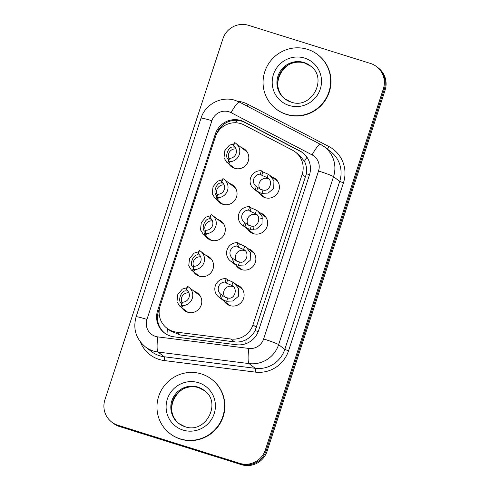 <?xml version="1.0" encoding="UTF-8"?>
<svg xmlns="http://www.w3.org/2000/svg" width="490" height="490" viewBox="0 0 490 490"><rect width="100%" height="100%" fill="white"/><g stroke="black" fill="none" stroke-linecap="round" stroke-linejoin="round"><path stroke-width="0.73" d="M260.092 212.856A10.951 10.731 127.4 0 1 266.352 228.218A10.951 10.731 127.4 0 1 247.603 229.161M248.332 248.822A10.951 10.731 127.4 0 1 254.592 264.184A10.951 10.731 127.4 0 1 235.849 265.127M236.578 284.788A10.951 10.731 127.4 0 1 242.838 300.15A10.951 10.731 127.4 0 1 224.095 301.093M271.846 176.89A10.951 10.731 127.4 0 1 278.106 192.252A10.951 10.731 127.4 0 1 259.363 193.195M229.516 183.474A10.951 10.731 127.4 0 1 235.776 198.836A10.951 10.731 127.4 0 1 217.033 199.779M217.762 219.44A10.951 10.731 127.4 0 1 224.022 234.802A10.951 10.731 127.4 0 1 205.279 235.745M206.002 255.406A10.951 10.731 127.4 0 1 212.262 270.768A10.951 10.731 127.4 0 1 193.519 271.711M194.248 291.372A10.951 10.731 127.4 0 1 200.508 306.734A10.951 10.731 127.4 0 1 181.766 307.677M241.27 147.508A10.951 10.731 127.4 0 1 247.53 162.876A10.951 10.731 127.4 0 1 228.787 163.819M244.167 124.999A20.537 20.127 -52.6 0 0 240.921 123.658A20.537 20.127 -52.6 0 0 215.306 137.114L160.144 305.882A20.537 20.127 -52.6 0 0 166.912 328.208A20.537 20.127 -52.6 0 0 176.467 332.128L230.802 339.019A20.537 20.127 -52.6 0 0 252.981 324.815L302.159 174.36A20.537 20.127 -52.6 0 0 295.384 152.035A20.537 20.127 -52.6 0 0 292.518 150.21L244.167 124.999M166.912 328.208L170.502 330.952L180.21 334.988L234.539 341.885C238.655 342.357 242.519 341.622 246.139 339.674C250.016 337.579 253.012 334.56 255.137 330.603L306.415 173.723C307.034 169.277 306.379 165.136 304.443 161.296L299.108 154.883L295.384 152.035M117.814 425.228L118.678 425.89A20.537 20.127 127.4 0 1 112.565 422.723A20.537 20.127 127.4 0 0 118.678 425.89L240.608 464.018L118.678 425.89L119.548 426.557A20.537 20.127 127.4 0 1 113.429 423.385L111.696 422.062A20.537 20.127 127.4 0 1 104.927 399.736L222.907 38.777A20.537 20.127 127.4 0 1 248.522 25.321L370.452 63.443A20.537 20.127 127.4 0 1 376.571 66.616A20.537 20.127 127.4 0 1 383.339 88.941L265.36 449.894A20.537 20.127 127.4 0 1 239.745 463.35L117.814 425.228A20.537 20.127 127.4 0 1 111.696 422.062M265.36 449.894L266.229 450.561A20.537 20.127 127.4 0 1 240.608 464.018A20.537 20.127 127.4 0 0 266.229 450.561L384.209 89.603L266.229 450.561L267.093 451.223A20.537 20.127 127.4 0 1 241.478 464.679L119.548 426.557M376.571 66.616L377.435 67.277A20.537 20.127 127.4 0 1 384.209 89.603A20.537 20.127 127.4 0 0 377.435 67.277L378.305 67.939A20.537 20.127 127.4 0 1 385.073 90.264L267.093 451.223M240.951 120.54A20.537 20.127 -52.6 0 0 215.331 133.997L157.615 310.574A20.537 20.127 -52.6 0 0 164.389 332.9A20.537 20.127 -52.6 0 0 173.944 336.82L236.425 344.746A20.537 20.127 -52.6 0 0 258.604 330.542L309.435 175.028A20.537 20.127 -52.6 0 0 302.667 152.702A20.537 20.127 -52.6 0 0 299.794 150.871L244.198 121.881A20.537 20.127 -52.6 0 0 240.951 120.54M215.98 135.332L216.2 134.658A20.537 20.127 127.4 0 1 241.815 121.202A20.537 20.127 127.4 0 1 245.061 122.543L300.658 151.539A20.537 20.127 127.4 0 1 303.096 153.039M164.824 333.224A20.537 20.127 127.4 0 1 158.484 311.236L159.636 307.714M235.084 147.092L232.866 147.061C228.058 146.24 224.138 158.233 228.799 159.507L228.567 159.336M235.941 148.942A6.848 6.707 -52.6 0 0 229.253 159.262M228.456 161.688L229.553 158.337A6.848 6.707 -52.6 0 0 233.601 145.953L234.698 142.608A10.266 10.063 -52.6 0 1 228.456 161.688L230.11 163.115M229.945 162.827L229.093 163.293L226.668 162.19L224.004 157.866L224.8 150.7L229.332 145.224L234.33 143.723M233.601 145.953L234.018 146.271M256.276 186.518L260.729 189.428L263.044 190.028C269.776 192.325 273.696 180.332 267.111 177.588L261.807 175.267L260.325 174.128A6.848 6.707 -52.6 0 0 256.276 186.518L255.18 189.863L259.669 192.674L261.954 193.366L268.146 193.066L273.72 188.393L273.928 180.773L269.721 175.267L277.775 181.429M267.46 177.846L267.111 177.588L268.202 174.25L269.721 175.267M268.643 178.93A6.848 6.707 -52.6 0 0 260.184 189.183M255.18 189.863A10.266 10.063 -52.6 0 1 261.415 170.783L262.903 171.923L268.202 174.25M261.415 170.783L260.325 174.128M286.246 114.25A34.227 33.541 127.4 0 1 276.054 108.964A34.227 33.541 127.4 0 1 267.056 66.352A34.227 33.541 127.4 0 1 307.463 49.325A34.227 33.541 127.4 0 1 317.661 54.611A34.227 33.541 127.4 0 1 326.652 97.222A34.227 33.541 127.4 0 1 286.246 114.25M317.661 54.611L317.986 54.856A34.227 33.541 127.4 0 1 326.977 97.473A34.227 33.541 127.4 0 1 286.57 114.495A34.227 33.541 127.4 0 1 276.378 109.215L276.054 108.964M223.33 183.058L221.113 183.027C216.304 182.207 212.384 194.199 217.046 195.467L216.807 195.302M224.187 184.908A6.848 6.707 -52.6 0 0 217.493 195.228M216.703 197.654L217.799 194.303A6.848 6.707 -52.6 0 0 221.847 181.919L222.938 178.574A10.266 10.063 -52.6 0 1 216.703 197.654L218.35 199.075M218.191 198.793L217.339 199.258L214.914 198.156L212.25 193.832L213.046 186.666L217.578 181.19L222.576 179.689M221.847 181.919L222.264 182.237M211.576 219.024L209.359 218.993C204.55 218.173 200.631 230.165 205.292 231.433L205.053 231.268M212.433 220.874A6.848 6.707 -52.6 0 0 205.739 231.194M204.949 233.62L206.039 230.269A6.848 6.707 -52.6 0 0 210.088 217.885L211.184 214.54A10.266 10.063 -52.6 0 1 204.949 233.62L206.596 235.041M206.431 234.759L205.586 235.225L203.154 234.122L200.496 229.798L201.286 222.632L205.825 217.156L210.816 215.655M210.088 217.885L210.504 218.203M199.822 254.99L197.605 254.959C192.791 254.139 188.877 266.131 193.538 267.399L193.299 267.234M200.68 256.834A6.848 6.707 -52.6 0 0 193.985 267.16M193.189 269.586L194.285 266.235A6.848 6.707 -52.6 0 0 198.334 253.851L199.43 250.5A10.266 10.063 -52.6 0 1 193.189 269.586L194.842 271.007M194.677 270.725L193.832 271.19L191.4 270.088L188.742 265.764L189.532 258.598L194.071 253.122L199.063 251.621M198.334 253.851L198.75 254.169M188.068 290.956L185.845 290.925C181.037 290.105 177.117 302.097 181.784 303.365L181.545 303.2M188.919 292.8A6.848 6.707 -52.6 0 0 182.231 303.126M181.435 305.552L182.531 302.201A6.848 6.707 -52.6 0 0 186.58 289.817L187.676 286.466A10.266 10.063 -52.6 0 1 181.435 305.552L183.089 306.973M182.923 306.691L182.072 307.157L179.646 306.054L176.982 301.73L177.778 294.564L182.311 289.088L187.309 287.587M186.58 289.817L186.996 290.135M244.522 222.485L248.975 225.394L251.29 225.994C258.022 228.291 261.942 216.298 255.357 213.554L250.053 211.233L248.565 210.094A6.848 6.707 -52.6 0 0 244.522 222.485L243.426 225.829L247.916 228.64L250.2 229.332L256.393 229.032L261.966 224.359L262.175 216.739L257.967 211.233L266.021 217.395M255.707 213.811L255.357 213.554L256.448 210.216L257.967 211.233M256.889 214.896A6.848 6.707 -52.6 0 0 248.43 225.149M243.426 225.829A10.266 10.063 -52.6 0 1 249.661 206.749L251.15 207.882L256.448 210.216M249.661 206.749L248.565 210.094M232.762 258.451L237.221 261.36L239.53 261.96C246.268 264.257 250.188 252.264 243.597 249.52L238.299 247.199L236.811 246.06A6.848 6.707 -52.6 0 0 232.762 258.451L231.672 261.795L236.162 264.606L238.44 265.298L244.639 264.998L250.212 260.325L250.421 252.705L246.213 247.199L254.267 253.361M243.947 249.778L243.597 249.52L244.694 246.182L246.213 247.199M245.135 250.862A6.848 6.707 -52.6 0 0 236.67 261.115M231.672 261.795A10.266 10.063 -52.6 0 1 237.907 242.715L239.396 243.849L244.694 246.182M237.907 242.715L236.811 246.06M221.008 294.41L225.461 297.326L227.777 297.926C234.514 300.223 238.434 288.23 231.844 285.486L226.545 283.165L225.057 282.026A6.848 6.707 -52.6 0 0 221.008 294.41L219.912 297.761L224.402 300.572L226.686 301.264L232.879 300.964L238.459 296.291L238.661 288.671L234.459 283.165L242.507 289.327M232.193 285.737L231.844 285.486L232.934 282.148L234.459 283.165M233.381 286.822A6.848 6.707 -52.6 0 0 224.916 297.081M219.912 297.761A10.266 10.063 -52.6 0 1 226.153 278.681L227.636 279.815L232.934 282.148M226.153 278.681L225.057 282.026M180.149 438.85A34.227 33.541 127.4 0 1 169.957 433.564A34.227 33.541 127.4 0 1 160.959 390.953A34.227 33.541 127.4 0 1 201.372 373.925A34.227 33.541 127.4 0 1 211.564 379.211A34.227 33.541 127.4 0 1 220.561 421.823A34.227 33.541 127.4 0 1 180.149 438.85M211.564 379.211L211.888 379.456A34.227 33.541 127.4 0 1 220.886 422.074A34.227 33.541 127.4 0 1 180.473 439.095A34.227 33.541 127.4 0 1 170.281 433.815L169.957 433.564M166.961 334.566A20.537 3.559 -82.8 0 1 167.47 328.637M218.124 131.516A20.537 1.378 -161.9 0 0 217.597 131.363M309.527 174.728A20.537 1.378 -161.9 0 0 306.415 173.723M304.443 161.296A20.537 4.036 -62.5 0 1 306.979 157.259M258.224 331.601A20.537 1.378 -161.9 0 0 255.137 330.603M235.549 122.757A20.537 4.036 -62.5 0 1 237.129 120.338M245.796 343.717A20.537 3.559 -82.8 0 1 246.139 339.674M159.342 315.309A20.537 1.378 -161.9 0 0 157.657 314.807M305.631 177.019L302.159 174.36M256.454 327.473L252.981 324.815M234.539 341.885L230.802 339.019M180.21 334.988L176.467 332.128M385.073 90.264L383.339 88.941M241.478 464.679L239.745 463.35M216.2 134.658L215.331 133.997M228.959 111.781A13.689 13.414 -52.6 0 0 211.882 120.748L146.951 319.407A13.689 13.414 -52.6 0 0 157.835 336.899L248.84 348.451A13.689 13.414 -52.6 0 0 263.626 338.976L318.531 171.004A13.689 13.414 -52.6 0 0 312.106 154.901L231.121 112.676A13.689 13.414 -52.6 0 0 228.959 111.781M231.121 112.676A13.689 2.689 -62.5 0 1 239.622 102.19L235.212 100.37C221.498 95.709 205.2 104.235 201.035 118.157A13.689 0.919 18.1 0 1 211.882 120.748M318.531 171.004A13.689 0.919 18.1 0 1 333.531 176.676L278.626 344.654A27.385 26.834 127.4 0 1 249.061 363.592L158.05 352.047A27.385 26.834 127.4 0 1 153.462 351.048A27.385 26.834 127.4 0 1 145.31 346.822L151.484 351.551A27.385 26.834 -52.6 0 0 159.642 355.777A27.385 26.834 -52.6 0 0 164.23 356.775L255.235 368.321A27.385 26.834 -52.6 0 0 284.806 349.382L339.711 181.404A27.385 26.834 -52.6 0 0 330.683 151.637L324.509 146.908A27.385 26.834 127.4 0 1 333.531 176.676L339.711 181.404L343.459 182.819L288.555 350.797A30.803 30.184 127.4 0 1 255.29 372.106L164.285 360.56A30.803 30.184 127.4 0 1 140.305 341.818M164.285 360.56A3.424 0.594 97.2 0 0 164.23 356.775L158.05 352.047A13.689 2.37 -82.8 0 1 157.835 336.899M237.393 101.16A30.803 30.184 127.4 0 1 243.15 102.349A30.803 30.184 127.4 0 1 248.02 104.364L328.998 146.59A30.803 30.184 127.4 0 1 343.459 182.819M320.68 144.47A27.385 26.834 127.4 0 1 324.509 146.908L320.601 144.421L239.622 102.19M248.84 348.451A13.689 2.37 -82.8 0 0 249.061 363.592L255.235 368.321A3.424 0.594 97.2 0 1 255.29 372.106M263.626 338.976A13.689 0.919 18.1 0 1 278.626 344.654L284.806 349.382L288.555 350.797M327.296 149.04A3.424 0.674 117.5 0 0 328.998 146.59M246.991 106.036A3.424 0.674 117.5 0 0 248.02 104.364M312.106 154.901A13.689 2.689 -62.5 0 1 320.601 144.421M201.035 118.157L136.104 316.81A13.689 0.919 18.1 0 1 146.951 319.407M245.061 122.543L244.198 121.881M300.658 151.539L299.794 150.871M158.484 311.236L157.615 310.574M227.709 162.845L228.799 159.507M232.866 147.061L233.963 143.723M263.044 190.028L261.954 193.366M257.758 187.652L256.668 191.002M262.903 171.923L261.807 175.267M291.036 102.073A20.868 20.445 127.4 0 1 284.825 98.851A20.868 20.445 127.4 0 1 279.343 72.875A20.868 20.445 127.4 0 1 303.971 62.5A20.868 20.445 127.4 0 1 310.188 65.715C328.502 77.922 311.683 109.956 290.993 102.049L284.825 98.851M289.112 105.472A24.972 24.469 127.4 0 1 273.445 74.468A24.972 24.469 127.4 0 1 304.596 58.102A24.972 24.469 127.4 0 1 320.264 89.106A24.972 24.469 127.4 0 1 289.112 105.472M285.204 99.139A20.868 20.445 127.4 0 1 280.213 73.243A20.868 20.445 127.4 0 1 304.731 63.075A20.868 20.445 127.4 0 1 310.562 66.009M215.955 198.811L217.046 195.467M221.113 183.027L222.203 179.689M204.201 234.771L205.292 231.433M209.359 218.993L210.449 215.655M192.448 270.737L193.538 267.399M197.605 254.959L198.695 251.621M180.688 306.703L181.784 303.365M185.845 290.925L186.941 287.587M251.29 225.994L250.2 229.332M246.005 223.618L244.914 226.968M251.15 207.882L250.053 211.233M239.53 261.96L238.44 265.298M234.251 259.584L233.154 262.934M239.396 243.849L238.299 247.199M227.777 297.926L226.686 301.264M222.497 295.55L221.4 298.9M227.636 279.815L226.545 283.165M184.84 426.643A20.868 20.445 127.4 0 1 178.728 423.452A20.868 20.445 127.4 0 1 173.246 397.476A20.868 20.445 127.4 0 1 197.88 387.1A20.868 20.445 127.4 0 1 204.091 390.316C222.405 402.523 205.586 434.557 184.895 426.649L178.728 423.452M183.021 430.073A24.972 24.469 127.4 0 1 167.347 399.068A24.972 24.469 127.4 0 1 198.499 382.702A24.972 24.469 127.4 0 1 214.173 413.707A24.972 24.469 127.4 0 1 183.021 430.073M179.107 423.74A20.868 20.445 127.4 0 1 174.115 397.837A20.868 20.445 127.4 0 1 198.634 387.676A20.868 20.445 127.4 0 1 204.471 390.61M136.104 316.81C132.839 328.796 135.908 338.804 145.31 346.822M235.892 143.392L247.205 152.047M226.668 162.19L234.722 168.358M253.985 189.079L265.292 197.739M310.948 66.297L304.78 63.106C284.09 55.192 267.271 87.232 285.584 99.433M224.138 179.358L235.445 188.013M214.914 198.156L222.962 204.324M212.384 215.324L223.691 223.979M203.154 234.122L211.208 240.29M200.624 251.29L211.937 259.945M191.4 270.088L199.454 276.256M188.871 287.256L200.183 295.911M179.646 306.054L187.701 312.222M242.225 225.045L253.538 233.699M262.64 218.301L260.325 218.84M253.446 227.826L253.453 229.571M230.471 261.011L241.784 269.665M218.718 296.977L230.024 305.631M204.851 390.898L198.683 387.7C177.993 379.793 161.173 411.833 179.487 424.034"/></g></svg>
